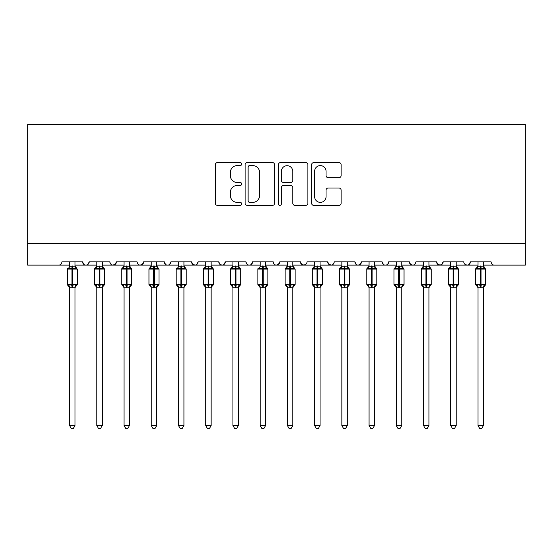 <?xml version="1.0" encoding="UTF-8"?>
<svg xmlns="http://www.w3.org/2000/svg" width="553" height="553" viewBox="0 0 553 553"><rect width="100%" height="100%" fill="white"/><g stroke="black" fill="none" stroke-linecap="round" stroke-linejoin="round"><path stroke-width="0.83" d="M241.654 164.103A1.5 1.5 0 0 0 240.154 162.603L217.44 162.603A2.136 2.136 0 0 0 215.304 164.746L215.304 203.228A2.136 2.136 0 0 0 217.44 205.363L240.154 205.363A1.5 1.5 0 0 0 241.654 203.87A1.5 1.5 0 0 0 240.154 202.37L237.216 202.37A6.843 6.843 0 0 1 230.373 195.527L230.373 192.32A6.843 6.843 0 0 1 237.216 185.483L240.154 185.483A1.5 1.5 0 0 0 241.654 183.983A1.5 1.5 0 0 0 240.154 182.49L237.216 182.49A6.843 6.843 0 0 1 230.373 175.647L230.373 172.439A6.843 6.843 0 0 1 237.216 165.596L240.154 165.596A1.5 1.5 0 0 0 241.654 164.103M338.982 177.679A2.136 2.136 0 0 0 341.118 175.536L341.118 164.746A2.136 2.136 0 0 0 338.982 162.603L313.751 162.603A2.136 2.136 0 0 0 311.615 164.746L311.615 203.228A2.136 2.136 0 0 0 313.751 205.363L338.982 205.363A2.136 2.136 0 0 0 341.118 203.228L341.118 190.184A2.136 2.136 0 0 0 338.982 188.048L328.185 188.048A2.136 2.136 0 0 0 326.049 190.184L326.049 196.654A5.717 5.717 0 0 1 320.325 202.37A5.717 5.717 0 0 1 314.609 196.654L314.609 171.319A5.717 5.717 0 0 1 320.325 165.596A5.717 5.717 0 0 1 326.049 171.319L326.049 175.536A2.136 2.136 0 0 0 328.185 177.679L338.982 177.679M27.65 243.341L525.35 243.341L525.35 124.632L27.65 124.632L27.65 265.122L58.687 265.122C60.422 265.184 61.507 264.092 61.957 261.852L82.646 261.852L83.842 264.375M274.627 164.746A2.136 2.136 0 0 0 272.491 162.603L247.26 162.603A2.136 2.136 0 0 0 245.124 164.746L245.124 203.228A2.136 2.136 0 0 0 247.26 205.363L272.491 205.363A2.136 2.136 0 0 0 274.627 203.228L274.627 164.746M280.509 162.603L305.74 162.603A2.136 2.136 0 0 1 307.876 164.746L307.876 203.228A2.136 2.136 0 0 1 305.74 205.363L294.943 205.363A2.136 2.136 0 0 1 292.8 203.228L292.8 187.619A2.136 2.136 0 0 0 290.664 185.483L283.502 185.483A2.136 2.136 0 0 0 281.366 187.619L281.366 203.87A1.5 1.5 0 0 1 279.866 205.363A1.5 1.5 0 0 1 278.373 203.87L278.373 164.746A2.136 2.136 0 0 1 280.509 162.603M75.021 265.122L85.915 265.122C84.18 265.184 83.095 264.092 82.646 261.852A3.27 3.27 0 0 0 85.915 265.122A3.27 3.27 0 0 0 89.185 261.852L109.874 261.852A3.27 3.27 0 0 0 113.144 265.122A3.27 3.27 0 0 0 116.407 261.852L137.103 261.852A3.27 3.27 0 0 0 140.365 265.122A3.27 3.27 0 0 0 143.635 261.852L164.324 261.852A3.27 3.27 0 0 0 167.594 265.122A3.27 3.27 0 0 0 170.863 261.852L191.552 261.852A3.27 3.27 0 0 0 194.822 265.122A3.27 3.27 0 0 0 198.085 261.852L218.781 261.852A3.27 3.27 0 0 0 222.05 265.122A3.27 3.27 0 0 0 225.313 261.852L246.009 261.852A3.27 3.27 0 0 0 249.272 265.122A3.27 3.27 0 0 0 252.541 261.852L273.23 261.852A3.27 3.27 0 0 0 276.5 265.122A3.27 3.27 0 0 0 279.77 261.852L300.459 261.852A3.27 3.27 0 0 0 303.728 265.122A3.27 3.27 0 0 0 306.991 261.852L327.687 261.852A3.27 3.27 0 0 0 330.95 265.122A3.27 3.27 0 0 0 334.219 261.852L354.915 261.852A3.27 3.27 0 0 0 358.178 265.122A3.27 3.27 0 0 0 361.448 261.852L382.137 261.852A3.27 3.27 0 0 0 385.406 265.122A3.27 3.27 0 0 0 388.676 261.852L409.365 261.852A3.27 3.27 0 0 0 412.635 265.122A3.27 3.27 0 0 0 415.897 261.852L436.594 261.852A3.27 3.27 0 0 0 439.856 265.122A3.27 3.27 0 0 0 443.126 261.852L463.815 261.852A3.27 3.27 0 0 0 467.085 265.122A3.27 3.27 0 0 0 470.354 261.852L491.043 261.852L491.652 263.746M456.197 265.122L467.085 265.122C468.82 265.184 469.905 264.092 470.354 261.852L469.158 264.375M443.126 261.852L441.93 264.375M436.594 261.852L437.789 264.375M409.365 261.852L410.561 264.375M374.512 265.122L385.406 265.122C383.671 265.184 382.586 264.092 382.137 261.852L383.333 264.375M361.448 261.852L360.252 264.375M347.291 265.122L358.178 265.122C356.45 265.184 355.358 264.092 354.915 261.852L356.104 264.375M327.687 261.852L328.883 264.375M300.459 261.852L301.655 264.375M279.77 261.852L278.574 264.375M238.384 265.122L249.272 265.122C251.007 265.184 252.099 264.092 252.541 261.852L251.345 264.375M211.156 265.122L222.05 265.122C223.778 265.184 224.871 264.092 225.313 261.852L224.117 264.375M218.781 261.852L219.976 264.375M183.928 265.122L194.822 265.122C196.55 265.184 197.642 264.092 198.085 261.852L196.896 264.375M191.552 261.852L192.748 264.375M156.706 265.122L167.594 265.122C169.329 265.184 170.414 264.092 170.863 261.852L169.667 264.375M178.488 265.122L167.594 265.122C165.859 265.184 164.773 264.092 164.324 261.852L165.52 264.375M143.635 261.852L142.439 264.375M116.407 261.852L115.211 264.375M96.803 265.122L85.915 265.122C87.651 265.184 88.736 264.092 89.185 261.852L87.989 264.375M491.043 261.852A3.27 3.27 0 0 0 494.313 265.122C492.578 265.184 491.493 264.092 491.043 261.852M525.35 243.341L525.35 265.122L483.419 265.122M58.687 265.122C60.422 265.184 61.507 264.092 61.957 261.852A3.27 3.27 0 0 1 58.687 265.122L69.581 265.122M102.25 265.122L113.144 265.122L116.054 263.332M124.031 265.122L113.144 265.122C111.409 265.184 110.317 264.092 109.874 261.852M129.478 265.122L140.365 265.122L143.282 263.332M151.259 265.122L140.365 265.122C138.637 265.184 137.545 264.092 137.103 261.852M205.709 265.122L194.822 265.122L191.905 263.332M232.937 265.122L222.05 265.122L219.942 264.355M260.166 265.122L249.272 265.122C247.544 265.184 246.451 264.092 246.009 261.852M265.613 265.122L276.5 265.122L279.41 263.332M287.387 265.122L276.5 265.122C274.765 265.184 273.68 264.092 273.23 261.852M292.834 265.122L303.728 265.122L305.83 264.355M314.616 265.122L303.728 265.122L300.811 263.332M320.063 265.122L330.95 265.122C332.685 265.184 333.777 264.092 334.219 261.852M341.844 265.122L330.95 265.122L328.04 263.332M369.072 265.122L358.178 265.122L360.286 264.355M396.294 265.122L385.406 265.122C387.141 265.184 388.227 264.092 388.676 261.852M401.741 265.122L412.635 265.122C414.363 265.184 415.455 264.092 415.897 261.852M423.522 265.122L412.635 265.122L410.526 264.355M428.969 265.122L439.856 265.122L441.965 264.355M450.75 265.122L439.856 265.122L436.946 263.332M477.979 265.122L467.085 265.122L464.983 264.355M249.617 165.596A1.5 1.5 0 0 0 248.117 167.096L248.117 200.877A1.5 1.5 0 0 0 249.617 202.37L252.714 202.37A6.843 6.843 0 0 0 259.557 195.527L259.557 172.439A6.843 6.843 0 0 0 252.714 165.596L249.617 165.596M292.8 171.423A5.717 5.717 0 0 0 287.083 165.706A5.717 5.717 0 0 0 281.366 171.423L281.366 180.347A2.136 2.136 0 0 0 283.502 182.49L290.664 182.49A2.136 2.136 0 0 0 292.8 180.347L292.8 171.423M69.581 287.615L67.293 284.339L77.309 284.339A1.092 1.092 0 0 1 76.597 285.362L77.309 284.339L77.309 269.097L67.293 269.097L67.293 284.339A1.092 1.092 0 0 0 68.005 285.362L68.786 284.553L71.973 285.32L75.816 284.553L76.279 285.258A2.399 2.281 0 0 0 75.021 287.263L69.581 287.249A2.399 2.281 0 0 0 68.323 285.258M69.581 266.173L69.581 266.173A2.399 2.281 180 0 1 68.323 268.177L68.005 268.074A1.092 1.092 0 0 0 67.293 269.097L68.005 268.074M75.021 261.852L75.021 266.173A2.399 2.281 180 0 0 76.279 268.177L75.816 268.882L72.63 268.115L68.786 268.882L68.323 268.177M75.021 287.263L75.021 425.54L69.581 425.54L69.581 287.249M69.581 261.852L69.574 266.283L75.021 266.187M68.786 268.882L69.574 266.283M75.028 266.283L75.816 268.882M68.786 284.553L69.574 287.152M75.816 284.553L75.028 287.152M75.021 425.54L73.39 428.368L71.213 428.368L69.581 425.54M102.685 267.196L103.826 268.074A1.092 1.092 0 0 1 104.137 268.253M96.803 287.615L94.522 284.339L104.538 284.339A1.092 1.092 0 0 1 103.826 285.362L104.538 284.339L104.538 269.097L94.522 269.097L94.522 284.339A1.092 1.092 0 0 0 95.234 285.362L96.015 284.553L99.201 285.32L103.038 284.553L103.508 285.258A2.399 2.281 0 0 0 102.25 287.263L96.803 287.249A2.399 2.281 0 0 0 95.545 285.258M96.803 266.173L96.803 266.173A2.399 2.281 180 0 1 95.545 268.177L95.234 268.074A1.092 1.092 0 0 0 94.522 269.097L96.374 267.196M129.478 261.852L129.478 266.173A2.399 2.281 180 0 0 130.736 268.177L130.266 268.882L127.079 268.115L123.243 268.882L122.462 268.074A1.092 1.092 0 0 0 121.743 269.097L121.743 284.339A1.092 1.092 0 0 0 122.462 285.362L121.743 284.339L131.766 284.339L131.766 269.097L131.047 268.074A1.092 1.092 0 0 1 131.365 268.253M131.766 284.339A1.092 1.092 0 0 1 131.047 285.362L131.766 284.339M124.031 266.173L124.031 266.173A2.399 2.281 180 0 1 122.773 268.177M157.135 267.196L158.276 268.074A1.092 1.092 0 0 1 158.587 268.253M151.259 287.615L148.971 284.339L158.988 284.339A1.092 1.092 0 0 1 158.276 285.362L158.988 284.339L158.988 269.097L148.971 269.097L148.971 284.339A1.092 1.092 0 0 0 149.683 285.362L150.471 284.553L153.651 285.32L157.494 284.553L157.964 285.258A2.399 2.281 0 0 0 156.706 287.263L151.259 287.249A2.399 2.281 0 0 0 150.001 285.258M151.259 266.173L151.259 266.173A2.399 2.281 180 0 1 150.001 268.177L149.683 268.074A1.092 1.092 0 0 0 148.971 269.097L150.824 267.196M178.488 287.615L176.2 284.339L186.216 284.339A1.092 1.092 0 0 1 185.504 285.362L186.216 284.339L186.216 269.097L176.2 269.097L176.2 284.339A1.092 1.092 0 0 0 176.912 285.362L177.693 284.553L180.879 285.32L184.723 284.553L185.186 285.258A2.399 2.281 0 0 0 183.928 287.263L178.488 287.249A2.399 2.281 0 0 0 177.23 285.258M178.488 266.173L178.488 266.173A2.399 2.281 180 0 1 177.23 268.177L176.912 268.074A1.092 1.092 0 0 0 176.2 269.097L176.912 268.074M102.25 261.852L102.25 266.173A2.399 2.281 180 0 0 103.508 268.177L103.038 268.882L99.858 268.115L96.015 268.882L95.545 268.177M102.25 287.263L102.25 425.54L96.803 425.54L96.803 287.249M96.803 261.852L96.803 266.283L102.25 266.187M96.015 268.882L96.803 266.283M102.25 266.283L103.038 268.882M96.015 284.553L96.803 287.152M103.038 284.553L102.25 287.152M102.25 425.54L100.618 428.368L98.441 428.368L96.803 425.54M124.031 287.615L122.462 285.362L123.243 284.553L126.43 285.32L130.266 284.553L130.736 285.258A2.399 2.281 0 0 0 129.478 287.263L124.031 287.249A2.399 2.281 0 0 0 122.773 285.258M129.478 287.263L129.478 425.54L124.031 425.54L124.031 287.249M124.031 261.852L124.031 266.283L129.478 266.187M123.243 268.882L124.031 266.283M129.478 266.283L130.266 268.882M123.243 284.553L124.031 287.152M130.266 284.553L129.478 287.152M129.478 425.54L127.84 428.368L125.669 428.368L124.031 425.54M156.706 261.852L156.706 266.173A2.399 2.281 180 0 0 157.964 268.177L157.494 268.882L154.308 268.115L150.471 268.882L150.001 268.177M156.706 287.263L156.706 425.54L151.259 425.54L151.259 287.249M151.259 261.852L151.259 266.283L156.706 266.187M150.471 268.882L151.259 266.283M156.706 266.283L157.494 268.882M150.471 284.553L151.259 287.152M157.494 284.553L156.706 287.152M156.706 425.54L155.068 428.368L152.891 428.368L151.259 425.54M183.928 261.852L183.928 266.173A2.399 2.281 180 0 0 185.186 268.177L184.723 268.882L181.536 268.115L177.693 268.882L177.23 268.177M183.928 287.263L183.928 425.54L178.488 425.54L178.488 287.249M178.488 261.852L178.481 266.283L183.928 266.187M177.693 268.882L178.481 266.283M183.935 266.283L184.723 268.882M177.693 284.553L178.481 287.152M184.723 284.553L183.935 287.152M183.928 425.54L182.296 428.368L180.119 428.368L178.488 425.54M205.709 287.615L203.421 284.339L213.444 284.339A1.092 1.092 0 0 1 212.732 285.362L213.444 284.339L213.444 269.097L203.421 269.097L203.421 284.339A1.092 1.092 0 0 0 204.14 285.362L204.921 284.553L208.108 285.32L211.944 284.553L212.414 285.258A2.399 2.281 0 0 0 211.156 287.263L205.709 287.249A2.399 2.281 0 0 0 204.451 285.258M205.709 266.173L205.709 266.173A2.399 2.281 180 0 1 204.451 268.177L204.14 268.074A1.092 1.092 0 0 0 203.421 269.097L205.281 267.196M211.156 261.852L211.156 266.173A2.399 2.281 180 0 0 212.414 268.177L211.944 268.882L208.758 268.115L204.921 268.882L204.451 268.177M211.156 287.263L211.156 425.54L205.709 425.54L205.709 287.249M205.709 261.852L205.709 266.283L211.156 266.187M204.921 268.882L205.709 266.283M211.156 266.283L211.944 268.882M204.921 284.553L205.709 287.152M211.944 284.553L211.156 287.152M211.156 425.54L209.525 428.368L207.347 428.368L205.709 425.54M232.937 287.615L230.649 284.339L240.673 284.339A1.092 1.092 0 0 1 239.954 285.362L240.673 284.339L240.673 269.097L230.649 269.097L230.649 284.339A1.092 1.092 0 0 0 231.368 285.362L232.149 284.553L235.336 285.32L239.173 284.553L239.643 285.258A2.399 2.281 0 0 0 238.384 287.263L232.937 287.249A2.399 2.281 0 0 0 231.679 285.258M232.937 266.173L232.937 266.173A2.399 2.281 180 0 1 231.679 268.177L231.368 268.074A1.092 1.092 0 0 0 230.649 269.097L232.509 267.196M238.384 261.852L238.384 266.173A2.399 2.281 180 0 0 239.643 268.177L239.173 268.882L235.986 268.115L232.149 268.882L231.679 268.177M238.384 287.263L238.384 425.54L232.937 425.54L232.937 287.249M232.937 261.852L232.937 266.283L238.384 266.187M232.149 268.882L232.937 266.283M238.384 266.283L239.173 268.882M232.149 284.553L232.937 287.152M239.173 284.553L238.384 287.152M238.384 425.54L236.746 428.368L234.576 428.368L232.937 425.54M260.166 287.615L257.878 284.339L267.894 284.339A1.092 1.092 0 0 1 267.182 285.362L267.894 284.339L267.894 269.097L257.878 269.097L257.878 284.339A1.092 1.092 0 0 0 258.59 285.362L259.371 284.553L262.557 285.32L266.401 284.553L266.871 285.258A2.399 2.281 0 0 0 265.613 287.263L260.166 287.249A2.399 2.281 0 0 0 258.908 285.258M260.166 266.173L260.166 266.173A2.399 2.281 180 0 1 258.908 268.177L258.59 268.074A1.092 1.092 0 0 0 257.878 269.097L258.59 268.074M265.613 261.852L265.613 266.173A2.399 2.281 180 0 0 266.871 268.177L266.401 268.882L263.214 268.115L259.371 268.882L258.908 268.177M265.613 287.263L265.613 425.54L260.166 425.54L260.166 287.249M260.166 261.852L260.159 266.283L265.613 266.187M259.371 268.882L260.159 266.283M265.613 266.283L266.401 268.882M259.371 284.553L260.159 287.152M266.401 284.553L265.613 287.152M265.613 425.54L263.975 428.368L261.797 428.368L260.166 425.54M287.387 287.615L285.106 284.339L295.122 284.339A1.092 1.092 0 0 1 294.41 285.362L295.122 284.339L295.122 269.097L285.106 269.097L285.106 284.339A1.092 1.092 0 0 0 285.818 285.362L286.599 284.553L289.786 285.32L293.629 284.553L294.092 285.258A2.399 2.281 0 0 0 292.834 287.263L287.387 287.249A2.399 2.281 0 0 0 286.129 285.258M287.387 266.173L287.387 266.173A2.399 2.281 180 0 1 286.129 268.177L285.818 268.074A1.092 1.092 0 0 0 285.106 269.097L286.959 267.196M292.834 261.852L292.834 266.173A2.399 2.281 180 0 0 294.092 268.177L293.629 268.882L290.443 268.115L286.599 268.882L286.129 268.177M292.834 287.263L292.834 425.54L287.387 425.54L287.387 287.249M287.387 261.852L287.387 266.283L292.834 266.187M286.599 268.882L287.387 266.283M292.841 266.283L293.629 268.882M286.599 284.553L287.387 287.152M293.629 284.553L292.841 287.152M292.834 425.54L291.203 428.368L289.025 428.368L287.387 425.54M320.491 267.196L321.632 268.074A1.092 1.092 0 0 1 321.95 268.253M314.616 287.615L312.327 284.339L322.351 284.339A1.092 1.092 0 0 1 321.632 285.362L322.351 284.339L322.351 269.097L312.327 269.097L312.327 284.339A1.092 1.092 0 0 0 313.046 285.362L313.827 284.553L317.014 285.32L320.851 284.553L321.321 285.258A2.399 2.281 0 0 0 320.063 287.263L314.616 287.249A2.399 2.281 0 0 0 313.357 285.258M314.616 266.173L314.616 266.173A2.399 2.281 180 0 1 313.357 268.177L313.046 268.074A1.092 1.092 0 0 0 312.327 269.097L314.187 267.196M320.063 261.852L320.063 266.173A2.399 2.281 180 0 0 321.321 268.177L320.851 268.882L317.664 268.115L313.827 268.882L313.357 268.177M320.063 287.263L320.063 425.54L314.616 425.54L314.616 287.249M314.616 261.852L314.616 266.283L320.063 266.187M313.827 268.882L314.616 266.283M320.063 266.283L320.851 268.882M313.827 284.553L314.616 287.152M320.851 284.553L320.063 287.152M320.063 425.54L318.424 428.368L316.254 428.368L314.616 425.54M341.844 287.615L339.556 284.339L349.579 284.339A1.092 1.092 0 0 1 348.86 285.362L349.579 284.339L349.579 269.097L339.556 269.097L339.556 284.339A1.092 1.092 0 0 0 340.268 285.362L341.056 284.553L344.243 285.32L348.079 284.553L348.549 285.258A2.399 2.281 0 0 0 347.291 287.263L341.844 287.249A2.399 2.281 0 0 0 340.586 285.258M341.844 266.173L341.844 266.173A2.399 2.281 180 0 1 340.586 268.177L340.268 268.074A1.092 1.092 0 0 0 339.556 269.097L341.408 267.196M347.291 261.852L347.291 266.173A2.399 2.281 180 0 0 348.549 268.177L348.079 268.882L344.892 268.115L341.056 268.882L340.586 268.177M347.291 287.263L347.291 425.54L341.844 425.54L341.844 287.249M341.844 261.852L341.844 266.283L347.291 266.187M341.056 268.882L341.844 266.283M347.291 266.283L348.079 268.882M341.056 284.553L341.844 287.152M348.079 284.553L347.291 287.152M347.291 425.54L345.653 428.368L343.475 428.368L341.844 425.54M369.072 287.615L366.784 284.339L376.8 284.339A1.092 1.092 0 0 1 376.088 285.362L376.8 284.339L376.8 269.097L366.784 269.097L366.784 284.339A1.092 1.092 0 0 0 367.496 285.362L368.277 284.553L371.464 285.32L375.307 284.553L375.77 285.258A2.399 2.281 0 0 0 374.512 287.263L369.072 287.249A2.399 2.281 0 0 0 367.814 285.258M369.072 266.173L369.072 266.173A2.399 2.281 180 0 1 367.814 268.177L367.496 268.074A1.092 1.092 0 0 0 366.784 269.097L368.637 267.196M374.512 261.852L374.512 266.173A2.399 2.281 180 0 0 375.77 268.177L375.307 268.882L372.121 268.115L368.277 268.882L367.814 268.177M374.512 287.263L374.512 425.54L369.072 425.54L369.072 287.249M369.072 261.852L369.065 266.283L374.512 266.187M368.277 268.882L369.065 266.283M374.519 266.283L375.307 268.882M368.277 284.553L369.065 287.152M375.307 284.553L374.519 287.152M374.512 425.54L372.881 428.368L370.704 428.368L369.072 425.54M396.294 287.615L394.013 284.339L404.029 284.339A1.092 1.092 0 0 1 403.317 285.362L404.029 284.339L404.029 269.097L394.013 269.097A1.092 1.092 0 0 1 394.724 268.074L394.013 269.097L394.013 284.339A1.092 1.092 0 0 0 394.724 285.362L395.506 284.553L398.692 285.32L402.529 284.553L402.999 285.258A2.399 2.281 0 0 0 401.741 287.263L396.294 287.249A2.399 2.281 0 0 0 395.036 285.258M396.294 266.173L396.294 266.173A2.399 2.281 180 0 1 395.036 268.177L395.865 267.196M401.741 261.852L401.741 266.173A2.399 2.281 180 0 0 402.999 268.177L402.529 268.882L399.349 268.115L395.506 268.882L395.036 268.177M401.741 287.263L401.741 425.54L396.294 425.54L396.294 287.249M396.294 261.852L396.294 266.283L401.741 266.187M395.506 268.882L396.294 266.283M401.741 266.283L402.529 268.882M395.506 284.553L396.294 287.152M402.529 284.553L401.741 287.152M401.741 425.54L400.109 428.368L397.932 428.368L396.294 425.54M429.398 267.196L430.538 268.074A1.092 1.092 0 0 1 430.856 268.253M423.522 287.615L421.234 284.339L431.257 284.339A1.092 1.092 0 0 1 430.538 285.362L431.257 284.339L431.257 269.097L421.234 269.097A1.092 1.092 0 0 1 421.953 268.074L421.234 269.097L421.234 284.339A1.092 1.092 0 0 0 421.953 285.362L422.734 284.553L425.921 285.32L429.757 284.553L430.227 285.258A2.399 2.281 0 0 0 428.969 287.263L423.522 287.249A2.399 2.281 0 0 0 422.264 285.258M423.522 266.173L423.522 266.173A2.399 2.281 180 0 1 422.264 268.177L423.093 267.196M428.969 261.852L428.969 266.173A2.399 2.281 180 0 0 430.227 268.177L429.757 268.882L426.57 268.115L422.734 268.882L422.264 268.177M428.969 287.263L428.969 425.54L423.522 425.54L423.522 287.249M423.522 261.852L423.522 266.283L428.969 266.187M422.734 268.882L423.522 266.283M428.969 266.283L429.757 268.882M422.734 284.553L423.522 287.152M429.757 284.553L428.969 287.152M428.969 425.54L427.331 428.368L425.16 428.368L423.522 425.54M456.626 267.196L457.766 268.074A1.092 1.092 0 0 1 458.078 268.253M450.75 287.615L448.462 284.339L458.478 284.339A1.092 1.092 0 0 1 457.766 285.362L458.478 284.339L458.478 269.097L448.462 269.097L448.462 284.339A1.092 1.092 0 0 0 449.174 285.362L449.962 284.553L453.142 285.32L456.985 284.553L457.455 285.258A2.399 2.281 0 0 0 456.197 287.263L450.75 287.249A2.399 2.281 0 0 0 449.492 285.258M450.75 266.173L450.75 266.173A2.399 2.281 180 0 1 449.492 268.177L449.174 268.074A1.092 1.092 0 0 0 448.462 269.097L450.315 267.196M456.197 261.852L456.197 266.173A2.399 2.281 180 0 0 457.455 268.177L456.985 268.882L453.799 268.115L449.962 268.882L449.492 268.177M456.197 287.263L456.197 425.54L450.75 425.54L450.75 287.249M450.75 261.852L450.75 266.283L456.197 266.187M449.962 268.882L450.75 266.283M456.197 266.283L456.985 268.882M449.962 284.553L450.75 287.152M456.985 284.553L456.197 287.152M456.197 425.54L454.559 428.368L452.382 428.368L450.75 425.54M477.979 287.615L475.691 284.339L485.707 284.339A1.092 1.092 0 0 1 484.995 285.362L485.707 284.339L485.707 269.097L475.691 269.097A1.092 1.092 0 0 1 476.403 268.074L475.691 269.097L475.691 284.339A1.092 1.092 0 0 0 476.403 285.362L477.184 284.553L480.37 285.32L484.214 284.553L484.677 285.258A2.399 2.281 0 0 0 483.419 287.263L477.979 287.249A2.399 2.281 0 0 0 476.721 285.258M477.979 266.173L477.979 266.173A2.399 2.281 180 0 1 476.721 268.177L477.543 267.196M483.419 261.852L483.419 266.173A2.399 2.281 180 0 0 484.677 268.177L484.214 268.882L481.027 268.115L477.184 268.882L476.721 268.177M483.419 287.263L483.419 425.54L477.979 425.54L477.979 287.249M477.979 261.852L477.972 266.283L483.419 266.187M477.184 268.882L477.972 266.283M483.426 266.283L484.214 268.882M477.184 284.553L477.972 287.152M484.214 284.553L483.426 287.152M483.419 425.54L481.787 428.368L479.61 428.368L477.979 425.54M71.973 265.958L71.973 287.477M72.63 287.477L72.63 265.958M99.201 265.958L99.201 287.477M99.858 287.477L99.858 265.958M126.43 265.958L126.43 269.097L121.743 269.097L123.602 267.196M131.766 269.097L126.43 269.097L126.43 287.477M127.079 287.477L127.079 265.958M153.651 265.958L153.651 287.477M154.308 287.477L154.308 265.958M180.879 265.958L180.879 287.477M181.536 287.477L181.536 265.958M208.108 265.958L208.108 287.477M208.758 287.477L208.758 265.958M235.336 265.958L235.336 287.477M235.986 287.477L235.986 265.958M262.557 265.958L262.557 287.477M263.214 287.477L263.214 265.958M289.786 265.958L289.786 287.477M290.443 287.477L290.443 265.958M317.014 265.958L317.014 287.477M317.664 287.477L317.664 265.958M344.243 265.958L344.243 287.477M344.892 287.477L344.892 265.958M371.464 265.958L371.464 287.477M372.121 287.477L372.121 265.958M398.692 265.958L398.692 287.477M399.349 287.477L399.349 265.958M425.921 265.958L425.921 287.477M426.57 287.477L426.57 265.958M453.142 265.958L453.142 287.477M453.799 287.477L453.799 265.958M480.37 265.958L480.37 287.477M481.027 287.477L481.027 265.958M77.309 269.097L75.457 267.196M67.293 284.339L67.293 269.097M76.597 268.074L75.021 265.82M76.597 285.362L75.021 287.615M94.522 284.339L94.522 269.097M102.25 265.82L104.538 269.097M95.234 268.074L96.803 265.82M103.826 285.362L102.25 287.615M121.743 284.339L121.743 269.097M122.462 268.074L124.031 265.82M131.047 268.074L129.478 265.82M131.047 285.362L129.478 287.615M148.971 284.339L148.971 269.097M156.706 265.82L158.988 269.097M149.683 268.074L151.259 265.82M158.276 285.362L156.706 287.615M176.2 284.339L176.2 269.097M183.928 265.82L186.216 269.097M185.504 285.362L183.928 287.615M203.421 284.339L203.421 269.097M211.156 265.82L213.444 269.097M204.14 268.074L205.709 265.82M212.732 285.362L211.156 287.615M230.649 284.339L230.649 269.097M238.384 265.82L240.673 269.097M231.368 268.074L232.937 265.82M239.954 285.362L238.384 287.615M257.878 284.339L257.878 269.097M265.613 265.82L267.894 269.097M267.182 285.362L265.613 287.615M285.106 284.339L285.106 269.097M292.834 265.82L295.122 269.097M285.818 268.074L287.387 265.82M294.41 285.362L292.834 287.615M312.327 284.339L312.327 269.097M320.063 265.82L322.351 269.097M313.046 268.074L314.616 265.82M321.632 285.362L320.063 287.615M349.579 269.097L347.719 267.196M339.556 284.339L339.556 269.097M340.268 268.074L341.844 265.82M348.86 268.074L347.291 265.82M348.86 285.362L347.291 287.615M376.8 269.097L374.948 267.196M366.784 284.339L366.784 269.097M367.496 268.074L369.072 265.82M376.088 268.074L374.512 265.82M376.088 285.362L374.512 287.615M404.029 269.097L402.176 267.196M394.724 268.074L396.294 265.82M403.317 268.074L401.741 265.82M403.317 285.362L401.741 287.615M428.969 265.82L431.257 269.097M421.953 268.074L423.522 265.82M430.538 285.362L428.969 287.615M448.462 284.339L448.462 269.097M456.197 265.82L458.478 269.097M449.174 268.074L450.75 265.82M457.766 285.362L456.197 287.615M485.707 284.339L485.707 269.097L483.854 267.196M476.403 268.074L477.979 265.82M484.995 268.074L483.419 265.82M484.995 285.362L483.419 287.615"/></g></svg>
